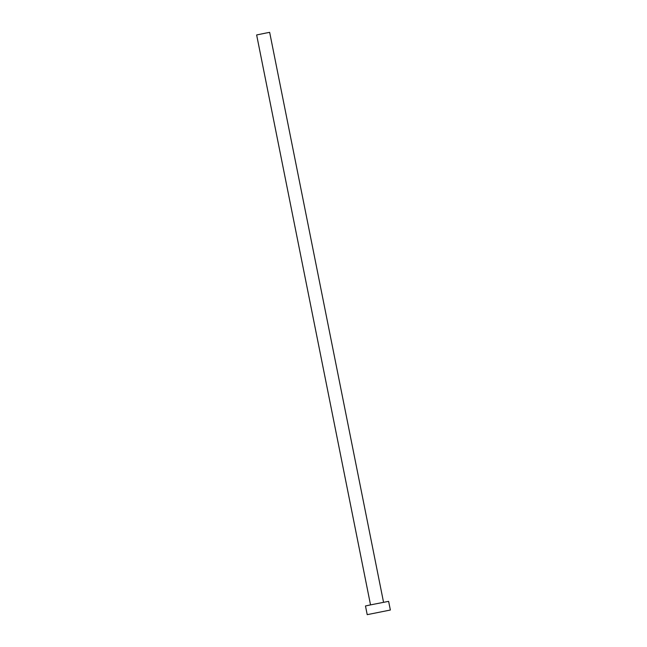 <?xml version="1.0" encoding="UTF-8"?>
<svg xmlns="http://www.w3.org/2000/svg" width="647" height="647" viewBox="0 0 647 647"><rect width="100%" height="100%" fill="white"/><g stroke="black" fill="none" stroke-linecap="round" stroke-linejoin="round"><path stroke-width="0.97" d="M370.529 604.888L256.641 34.954L265.836 33.07L269.662 32.35L383.55 602.292M367.213 614.65L365.474 605.972L370.763 604.84L388.621 601.346L390.359 610.024L367.213 614.65L390.359 610.024"/></g></svg>
